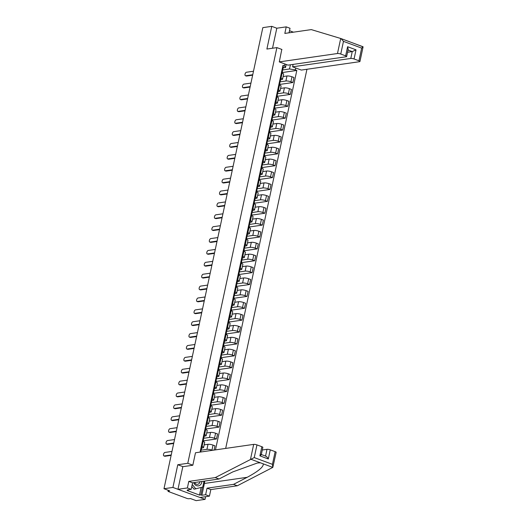 <?xml version="1.0" encoding="UTF-8"?>
<svg xmlns="http://www.w3.org/2000/svg" width="527" height="527" viewBox="0 0 527 527"><rect width="100%" height="100%" fill="white"/><g stroke="black" fill="none" stroke-linecap="round" stroke-linejoin="round"><path stroke-width="0.79" d="M225.675 448.411L306.951 69.268M182.968 466.665L177.777 464.742L172.915 487.435L205.056 499.365L205.629 496.684M205.056 499.365L196.123 500.65L190.438 498.542L189.041 498.74A1.601 0.369 -167.9 0 1 186.861 498.39L168.673 491.638A1.601 0.369 -167.9 0 1 168.001 491.177L168.192 490.281M289.053 32.806L290.021 28.274L286.227 26.864L276.807 28.221L271.761 26.35L262.835 27.635L163.983 488.72L172.915 487.435M177.777 464.742L187.783 463.299L276.899 47.608L266.893 49.044L271.761 26.35M168.423 490.367L168.284 491.032L169.674 490.835L163.983 488.72M200.747 450.216L206.933 449.327A3.682 0.856 12.1 0 1 211.953 450.13L212.46 450.315M203.593 447.522L204.667 442.496A3.682 0.856 -167.9 0 0 203.132 441.428L202.052 446.455A3.682 0.856 12.1 0 1 203.593 447.522A3.682 0.856 12.1 0 1 202.948 447.851L201.67 448.036M202.052 446.455L201.34 446.191M214.081 450.084L214.99 445.829L213.027 445.104A3.682 0.856 -167.9 0 0 208.007 444.301L204.16 444.854M203.132 441.428L202.421 441.165M203.29 438.339L209.476 437.443A3.682 0.856 12.1 0 1 214.502 438.247L216.459 438.971L217.539 433.945L215.576 433.22A3.682 0.856 -167.9 0 0 210.556 432.417L206.709 432.97M203.89 434.307L204.601 434.571A3.682 0.856 12.1 0 1 206.136 435.645A3.682 0.856 12.1 0 1 205.49 435.967L204.212 436.152M203.198 440.882L216.459 438.971M206.136 435.645L207.216 430.618A3.682 0.856 -167.9 0 0 205.675 429.545L204.963 429.281M205.84 426.455L212.025 425.566A3.682 0.856 12.1 0 1 217.045 426.363L219.008 427.094L220.082 422.068L218.125 421.337A3.682 0.856 -167.9 0 0 213.106 420.539L209.259 421.093M206.432 422.43L207.144 422.694A3.682 0.856 12.1 0 1 208.685 423.761A3.682 0.856 12.1 0 1 208.04 424.083L206.762 424.268M205.747 429.004L219.008 427.094M208.685 423.761L209.759 418.734A3.682 0.856 -167.9 0 0 208.224 417.667L207.513 417.397M208.389 414.571L214.575 413.682A3.682 0.856 12.1 0 1 219.594 414.486L221.551 415.21L222.631 410.184L220.668 409.459A3.682 0.856 -167.9 0 0 215.648 408.656L211.801 409.209M208.982 410.546L209.693 410.81A3.682 0.856 12.1 0 1 211.235 411.877A3.682 0.856 12.1 0 1 210.589 412.206L209.311 412.391M208.297 417.12L221.551 415.21M211.235 411.877L212.309 406.851A3.682 0.856 -167.9 0 0 210.774 405.783L210.062 405.52M210.932 402.694L217.117 401.805A3.682 0.856 12.1 0 1 222.137 402.602L224.1 403.333L225.181 398.3L223.217 397.575A3.682 0.856 -167.9 0 0 218.198 396.778L214.351 397.332M211.531 398.662L212.243 398.926A3.682 0.856 12.1 0 1 213.778 400A3.682 0.856 12.1 0 1 213.132 400.322L211.854 400.507M210.84 405.237L224.1 403.333M213.778 400L214.858 394.973A3.682 0.856 -167.9 0 0 213.316 393.9L212.605 393.636M213.481 390.81L219.667 389.921A3.682 0.856 12.1 0 1 224.686 390.718L226.65 391.449L227.723 386.423L225.767 385.692A3.682 0.856 -167.9 0 0 220.747 384.894L216.9 385.448M214.074 386.785L214.785 387.049A3.682 0.856 12.1 0 1 216.327 388.116A3.682 0.856 12.1 0 1 215.681 388.439L214.403 388.623M213.389 393.359L226.65 391.449M216.327 388.116L217.401 383.089A3.682 0.856 -167.9 0 0 215.866 382.022L215.154 381.759M216.03 378.933L222.216 378.037A3.682 0.856 12.1 0 1 227.236 378.841L229.192 379.565L230.273 374.539L228.31 373.814A3.682 0.856 -167.9 0 0 223.29 373.011L219.443 373.564M216.623 374.901L217.335 375.165A3.682 0.856 12.1 0 1 218.876 376.238A3.682 0.856 12.1 0 1 218.231 376.561L216.946 376.746M215.938 381.476L229.192 379.565M218.876 376.238L219.95 371.206A3.682 0.856 -167.9 0 0 218.415 370.138L217.704 369.875M218.573 367.049L224.759 366.16A3.682 0.856 12.1 0 1 229.779 366.957L231.742 367.688L232.822 362.662L230.859 361.93A3.682 0.856 -167.9 0 0 225.839 361.133L221.992 361.687M219.173 363.017L219.884 363.287A3.682 0.856 12.1 0 1 221.419 364.355A3.682 0.856 12.1 0 1 220.773 364.677L219.495 364.862M218.481 369.598L231.742 367.688M221.419 364.355L222.499 359.328A3.682 0.856 -167.9 0 0 220.958 358.261L220.246 357.991M221.123 355.165L227.308 354.276A3.682 0.856 12.1 0 1 232.328 355.079L234.291 355.804L235.365 350.778L233.408 350.053A3.682 0.856 -167.9 0 0 228.389 349.249L224.542 349.803M221.715 351.14L222.427 351.404A3.682 0.856 12.1 0 1 223.968 352.471A3.682 0.856 12.1 0 1 223.323 352.8L222.045 352.985M221.03 357.714L234.291 355.804M223.968 352.471L225.042 347.445A3.682 0.856 -167.9 0 0 223.507 346.377L222.796 346.114M223.672 343.288L229.858 342.398A3.682 0.856 12.1 0 1 234.877 343.196L236.834 343.92L237.914 338.894L235.951 338.169A3.682 0.856 -167.9 0 0 230.931 337.366L227.084 337.926M224.265 339.256L224.976 339.52A3.682 0.856 12.1 0 1 226.518 340.594A3.682 0.856 12.1 0 1 225.872 340.916L224.588 341.101M223.573 345.831L236.834 343.92M226.518 340.594L227.592 335.567A3.682 0.856 -167.9 0 0 226.057 334.493L225.345 334.23M226.215 331.404L232.4 330.515A3.682 0.856 12.1 0 1 237.42 331.312L239.383 332.043L240.464 327.017L238.5 326.285A3.682 0.856 -167.9 0 0 233.481 325.488L229.634 326.042M226.814 327.379L227.526 327.642A3.682 0.856 12.1 0 1 229.061 328.71A3.682 0.856 12.1 0 1 228.415 329.032L227.137 329.217M226.123 333.953L239.383 332.043M229.061 328.71L230.141 323.683A3.682 0.856 -167.9 0 0 228.599 322.616L227.888 322.353M228.764 319.527L234.95 318.631A3.682 0.856 12.1 0 1 239.969 319.434L241.933 320.159L243.006 315.133L241.05 314.408A3.682 0.856 -167.9 0 0 236.03 313.605L232.183 314.158M229.357 315.495L230.068 315.759A3.682 0.856 12.1 0 1 231.61 316.826A3.682 0.856 12.1 0 1 230.964 317.155L229.686 317.34M228.672 322.069L241.933 320.159M231.61 316.826L232.684 311.8A3.682 0.856 -167.9 0 0 231.149 310.732L230.437 310.469M231.313 307.643L237.499 306.754A3.682 0.856 12.1 0 1 242.519 307.551L244.475 308.282L245.556 303.256L243.593 302.524A3.682 0.856 -167.9 0 0 238.573 301.727L234.726 302.281M231.906 303.611L232.618 303.875A3.682 0.856 12.1 0 1 234.159 304.949A3.682 0.856 12.1 0 1 233.514 305.271L232.229 305.456M231.215 310.186L244.475 308.282M234.159 304.949L235.233 299.922A3.682 0.856 -167.9 0 0 233.698 298.849L232.987 298.585M233.856 295.759L240.042 294.87A3.682 0.856 12.1 0 1 245.062 295.673L247.025 296.398L248.105 291.372L246.142 290.64A3.682 0.856 -167.9 0 0 241.122 289.843L237.275 290.397M234.456 291.734L235.167 291.998A3.682 0.856 12.1 0 1 236.702 293.065A3.682 0.856 12.1 0 1 236.056 293.394L234.778 293.579M233.764 298.308L247.025 296.398M236.702 293.065L237.782 288.038A3.682 0.856 -167.9 0 0 236.241 286.971L235.529 286.708M236.406 283.882L242.591 282.986A3.682 0.856 12.1 0 1 247.611 283.789L249.574 284.514L250.648 279.488L248.691 278.763A3.682 0.856 -167.9 0 0 243.672 277.96L239.825 278.513M236.998 279.85L237.71 280.114A3.682 0.856 12.1 0 1 239.251 281.187A3.682 0.856 12.1 0 1 238.606 281.51L237.328 281.695M236.313 286.424L249.574 284.514M239.251 281.187L240.325 276.161A3.682 0.856 -167.9 0 0 238.79 275.087L238.079 274.824M238.955 271.998L245.141 271.109A3.682 0.856 12.1 0 1 250.16 271.906L252.117 272.637L253.197 267.611L251.234 266.879A3.682 0.856 -167.9 0 0 246.214 266.082L242.367 266.636M239.548 267.973L240.259 268.236A3.682 0.856 12.1 0 1 241.794 269.304A3.682 0.856 12.1 0 1 241.155 269.626L239.871 269.811M238.856 274.547L252.117 272.637M241.794 269.304L242.875 264.277A3.682 0.856 -167.9 0 0 241.34 263.21L240.628 262.94M241.498 260.114L247.683 259.225A3.682 0.856 12.1 0 1 252.703 260.028L254.666 260.753L255.747 255.727L253.783 255.002A3.682 0.856 -167.9 0 0 248.764 254.198L244.917 254.752M242.097 256.089L242.809 256.353A3.682 0.856 12.1 0 1 244.344 257.42A3.682 0.856 12.1 0 1 243.698 257.749L242.42 257.934M241.406 262.663L254.666 260.753M244.344 257.42L245.424 252.393A3.682 0.856 -167.9 0 0 243.882 251.326L243.171 251.063M244.047 248.237L250.233 247.347A3.682 0.856 12.1 0 1 255.252 248.145L257.216 248.876L258.289 243.843L256.333 243.118A3.682 0.856 -167.9 0 0 251.313 242.321L247.466 242.875M244.64 244.205L245.351 244.469A3.682 0.856 12.1 0 1 246.893 245.542A3.682 0.856 12.1 0 1 246.247 245.865L244.969 246.05M243.955 250.78L257.216 248.876M246.893 245.542L247.967 240.516A3.682 0.856 -167.9 0 0 246.432 239.442L245.72 239.179M246.596 236.353L252.782 235.464A3.682 0.856 12.1 0 1 257.802 236.261L259.758 236.992L260.839 231.966L258.876 231.234A3.682 0.856 -167.9 0 0 253.856 230.437L250.009 230.991M247.189 232.328L247.901 232.591A3.682 0.856 12.1 0 1 249.436 233.659A3.682 0.856 12.1 0 1 248.797 233.981L247.512 234.166M246.498 238.902L259.758 236.992M249.436 233.659L250.516 228.632A3.682 0.856 -167.9 0 0 248.981 227.565L248.27 227.302M249.139 224.476L255.325 223.58A3.682 0.856 12.1 0 1 260.345 224.383L262.308 225.108L263.388 220.082L261.425 219.357A3.682 0.856 -167.9 0 0 256.405 218.553L252.558 219.107M249.739 220.444L250.45 220.708A3.682 0.856 12.1 0 1 251.985 221.775A3.682 0.856 12.1 0 1 251.339 222.104L250.061 222.289M249.047 227.018L262.308 225.108M251.985 221.775L253.065 216.749A3.682 0.856 -167.9 0 0 251.524 215.681L250.812 215.418M251.689 212.592L257.874 211.702A3.682 0.856 12.1 0 1 262.894 212.5L264.857 213.231L265.931 208.205L263.974 207.473A3.682 0.856 -167.9 0 0 258.955 206.676L255.108 207.23M252.281 208.56L252.993 208.83A3.682 0.856 12.1 0 1 254.534 209.898A3.682 0.856 12.1 0 1 253.889 210.22L252.611 210.405M251.596 215.141L264.857 213.231M254.534 209.898L255.608 204.871A3.682 0.856 -167.9 0 0 254.073 203.797L253.362 203.534M254.238 200.708L260.424 199.819A3.682 0.856 12.1 0 1 265.443 200.622L267.4 201.347L268.48 196.321L266.517 195.596A3.682 0.856 -167.9 0 0 261.497 194.792L257.65 195.346M254.831 196.683L255.542 196.946A3.682 0.856 12.1 0 1 257.077 198.014A3.682 0.856 12.1 0 1 256.438 198.343L255.154 198.527M254.139 203.257L267.4 201.347M257.077 198.014L258.158 192.987A3.682 0.856 -167.9 0 0 256.623 191.92L255.911 191.657M256.781 188.831L262.966 187.941A3.682 0.856 12.1 0 1 267.986 188.738L269.949 189.463L271.03 184.437L269.066 183.712A3.682 0.856 -167.9 0 0 264.047 182.909L260.2 183.468M257.38 184.799L258.092 185.063A3.682 0.856 12.1 0 1 259.627 186.136A3.682 0.856 12.1 0 1 258.981 186.459L257.703 186.644M256.689 191.373L269.949 189.463M259.627 186.136L260.707 181.11A3.682 0.856 -167.9 0 0 259.165 180.036L258.454 179.773M259.33 176.947L265.516 176.058A3.682 0.856 12.1 0 1 270.535 176.855L272.499 177.586L273.572 172.56L271.616 171.828A3.682 0.856 -167.9 0 0 266.59 171.031L262.749 171.585M259.923 172.922L260.634 173.185A3.682 0.856 12.1 0 1 262.176 174.253A3.682 0.856 12.1 0 1 261.53 174.575L260.252 174.76M259.238 179.496L272.499 177.586M262.176 174.253L263.25 169.226A3.682 0.856 -167.9 0 0 261.715 168.159L261.003 167.896M261.879 165.063L268.065 164.174A3.682 0.856 12.1 0 1 273.085 164.977L275.041 165.702L276.122 160.676L274.159 159.951A3.682 0.856 -167.9 0 0 269.139 159.147L265.292 159.701M262.472 161.038L263.184 161.302A3.682 0.856 12.1 0 1 264.719 162.369A3.682 0.856 12.1 0 1 264.08 162.698L262.795 162.883M261.781 167.612L275.041 165.702M264.719 162.369L265.799 157.342A3.682 0.856 -167.9 0 0 264.264 156.275L263.553 156.012M264.422 153.186L270.608 152.296A3.682 0.856 12.1 0 1 275.628 153.093L277.591 153.825L278.671 148.798L276.708 148.067A3.682 0.856 -167.9 0 0 271.688 147.27L267.841 147.823M265.022 149.154L265.733 149.418A3.682 0.856 12.1 0 1 267.268 150.491A3.682 0.856 12.1 0 1 266.622 150.814L265.344 150.999M264.33 155.728L277.591 153.825M267.268 150.491L268.348 145.465A3.682 0.856 -167.9 0 0 266.807 144.391L266.095 144.128M266.972 141.302L273.157 140.413A3.682 0.856 12.1 0 1 278.177 141.216L280.14 141.941L281.214 136.915L279.257 136.183A3.682 0.856 -167.9 0 0 274.231 135.386L270.391 135.94M267.564 137.277L268.276 137.54A3.682 0.856 12.1 0 1 269.817 138.608A3.682 0.856 12.1 0 1 269.172 138.937L267.894 139.121M266.879 143.851L280.14 141.941M269.817 138.608L270.891 133.581A3.682 0.856 -167.9 0 0 269.356 132.514L268.645 132.251M269.521 129.425L275.707 128.529A3.682 0.856 12.1 0 1 280.726 129.332L282.683 130.057L283.763 125.031L281.8 124.306A3.682 0.856 -167.9 0 0 276.78 123.502L272.933 124.056M270.114 125.393L270.825 125.657A3.682 0.856 12.1 0 1 272.36 126.73A3.682 0.856 12.1 0 1 271.721 127.053L270.437 127.238M269.422 131.967L282.683 130.057M272.36 126.73L273.441 121.697A3.682 0.856 -167.9 0 0 271.906 120.63L271.194 120.367M272.064 117.541L278.249 116.651A3.682 0.856 12.1 0 1 283.269 117.449L285.232 118.18L286.313 113.153L284.349 112.422A3.682 0.856 -167.9 0 0 279.33 111.625L275.483 112.179M272.663 113.516L273.375 113.779A3.682 0.856 12.1 0 1 274.91 114.846A3.682 0.856 12.1 0 1 274.264 115.169L272.986 115.354M271.972 120.09L285.232 118.18M274.91 114.846L275.99 109.82A3.682 0.856 -167.9 0 0 274.448 108.753L273.737 108.483M274.613 105.657L280.799 104.768A3.682 0.856 12.1 0 1 285.818 105.571L287.782 106.296L288.855 101.27L286.899 100.545A3.682 0.856 -167.9 0 0 281.873 99.741L278.032 100.295M275.206 101.632L275.917 101.895A3.682 0.856 12.1 0 1 277.459 102.963A3.682 0.856 12.1 0 1 276.813 103.292L275.535 103.476M274.521 108.206L287.782 106.296M277.459 102.963L278.533 97.936A3.682 0.856 -167.9 0 0 276.998 96.869L276.286 96.606M277.162 93.78L283.348 92.89A3.682 0.856 12.1 0 1 288.368 93.687L290.324 94.419L291.405 89.386L289.442 88.661A3.682 0.856 -167.9 0 0 284.422 87.864L280.575 88.417M277.755 89.748L278.467 90.012A3.682 0.856 12.1 0 1 280.002 91.085A3.682 0.856 12.1 0 1 279.363 91.408L278.078 91.593M277.064 96.322L290.324 94.419M280.002 91.085L281.082 86.059A3.682 0.856 -167.9 0 0 279.547 84.985L278.836 84.722M279.705 81.896L285.891 81.006A3.682 0.856 12.1 0 1 290.911 81.804L292.874 82.535L293.954 77.509L291.991 76.777A3.682 0.856 -167.9 0 0 286.971 75.98L283.124 76.534M280.305 77.871L281.016 78.134A3.682 0.856 12.1 0 1 282.551 79.202A3.682 0.856 12.1 0 1 281.905 79.524L280.627 79.709M279.613 84.445L292.874 82.535M282.551 79.202L283.631 74.175A3.682 0.856 -167.9 0 0 282.09 73.108L281.378 72.845M286.181 64.452L285.529 67.489L284.501 65.882L282.992 65.322L200.076 452.1M284.501 65.882L284.909 63.978M295.706 67.99L295.298 69.893L289.514 68.971L290.41 64.795M215.471 449.88L296.813 70.453L295.298 69.893M281.945 49.479L276.899 47.608M192.829 465.17L187.783 463.299M282.255 70.019L289.514 68.971M285.529 67.489L283.177 67.831M282.162 72.561L296.813 70.453M200.431 450.427L201.215 449.9A2.003 0.461 -167.9 0 0 201.288 449.808A2.003 0.461 -167.9 0 0 200.668 449.32M201.808 447.159A2.003 0.461 -167.9 0 0 201.874 447.067A2.003 0.461 -167.9 0 0 201.261 446.573M171.13 455.381L165.017 456.257A1.844 0.949 110.4 0 1 164.753 456.23L163.917 455.921A1.844 0.949 -69.6 0 0 164.187 455.947L171.229 454.933M200.939 451.191A2.003 0.461 -167.9 0 0 201.011 451.105A2.003 0.461 -167.9 0 0 200.392 450.611M171.98 451.428L164.938 452.443A1.844 0.949 -69.6 0 0 163.587 454.103A1.844 0.949 -69.6 0 0 163.917 455.921M202.981 438.55L203.765 438.016A2.003 0.461 -167.9 0 0 203.83 437.93A2.003 0.461 -167.9 0 0 203.218 437.436M204.351 435.276A2.003 0.461 -167.9 0 0 204.423 435.19A2.003 0.461 -167.9 0 0 203.804 434.696M173.679 443.497L167.566 444.38A1.844 0.949 110.4 0 1 167.303 444.353L166.466 444.044A1.844 0.949 -69.6 0 0 166.73 444.07L173.778 443.055M203.488 439.314A2.003 0.461 -167.9 0 0 203.554 439.222A2.003 0.461 -167.9 0 0 202.941 438.734M174.529 439.551L167.481 440.565A1.844 0.949 -69.6 0 0 166.137 442.225A1.844 0.949 -69.6 0 0 166.466 444.044M205.523 426.666L206.314 426.139A2.003 0.461 -167.9 0 0 206.38 426.047A2.003 0.461 -167.9 0 0 205.767 425.552M206.9 423.392A2.003 0.461 -167.9 0 0 206.966 423.306A2.003 0.461 -167.9 0 0 206.353 422.812M176.229 431.613L170.116 432.496A1.844 0.949 110.4 0 1 169.846 432.469L169.015 432.16A1.844 0.949 -69.6 0 0 169.279 432.186L176.321 431.172M206.037 427.43A2.003 0.461 -167.9 0 0 206.103 427.344A2.003 0.461 -167.9 0 0 205.484 426.85M177.072 427.667L170.03 428.682A1.844 0.949 -69.6 0 0 168.68 430.342A1.844 0.949 -69.6 0 0 169.015 432.16M204.628 481.079A9.005 7.424 -98.2 0 1 204.397 483.463L201.867 495.268L205.635 494.728L207.039 488.18L233.514 484.366L237.308 485.775L272.808 467.396L276.155 452.35A2.404 0.553 12.1 0 0 275.153 451.652L270.265 449.841L268.309 458.977C267.354 457.179 266.425 456.244 265.522 456.171M233.514 484.366L247.189 477.304C258.421 471.257 263.77 466.77 263.236 463.846L260.437 462.805L257.347 463.016L232.73 471.935L219.048 478.997L192.579 482.811L191.176 489.359L187.408 489.906L188.435 490.281L187.085 490.479L199.496 495.084L200.84 494.886L202.506 487.126M205.635 494.728L209.43 496.138L200.01 497.495L177.961 489.306L182.81 466.691L192.816 465.249L195.491 452.759L253.685 444.38A2.404 0.553 12.1 0 1 256.959 444.9L261.847 446.712A2.404 0.553 12.1 0 1 262.848 447.41L261.306 454.617M207.039 488.18L210.833 489.583L209.43 496.138M237.308 485.775L210.833 489.583M256.959 444.9L254.238 457.581L215.26 477.594L188.785 481.401L187.381 487.956L191.176 489.359M187.381 487.956L177.961 489.306M201.867 495.268L200.84 494.886M188.785 481.401L192.579 482.811M215.26 477.594L219.048 478.997M265.542 456.086L266.991 449.32L262.294 449.992M266.991 449.32A2.404 0.553 12.1 0 1 270.265 449.841M188.547 489.741L188.435 490.281M199.496 495.084L201.116 487.501M260.957 454.478C261.616 454.458 261.26 454.92 259.883 455.855L261.847 446.712M263.236 463.846L272.808 467.396L272.433 464.333L275.153 451.652M340.706 38.478L362.984 46.732L361.66 48.109L343.472 41.356L340.752 54.037A2.404 0.553 -167.9 0 0 337.478 53.517L340.706 38.478L311.299 29.604L284.824 33.418L286.227 26.864M293.111 64.406L292.59 66.83L301.332 70.078L359.526 61.699A2.404 0.553 -167.9 0 0 359.948 61.488A2.404 0.553 -167.9 0 0 358.946 60.789L354.058 58.971A2.404 0.553 -167.9 0 0 350.784 58.451L352.253 51.6L356.021 49.834L354.058 58.971M292.59 66.83L350.784 58.451M293.44 32.173L289.501 30.711M281.807 49.426L279.284 61.896L288.025 65.137L346.219 56.758A2.404 0.553 -167.9 0 0 346.641 56.547A2.404 0.553 -167.9 0 0 345.64 55.849L340.752 54.037M279.284 61.896L337.478 53.517M276.807 28.221L272.518 48.24M347.556 52.272L352.253 51.6L348.037 50.032M359.948 61.488L363.083 46.87L353.419 43.181M345.64 55.849L347.596 46.712L348.189 49.34L346.641 56.547M341.055 38.59L343.472 41.356M193.705 482.646A5.204 4.288 81.8 0 0 196.551 485.67A5.204 4.288 81.8 0 0 201.907 481.467M194.588 482.521A3.564 2.938 81.8 0 0 196.36 484.181A3.564 2.938 81.8 0 0 197.592 484.32A3.564 2.938 81.8 0 0 199.964 481.744M204.008 481.164L202.743 487.06L194.061 489.201L191.808 486.414M195.853 488.937L192.223 484.451M208.073 414.789L208.857 414.255A2.003 0.461 -167.9 0 0 208.929 414.169A2.003 0.461 -167.9 0 0 208.31 413.675M209.45 411.515A2.003 0.461 -167.9 0 0 209.515 411.422A2.003 0.461 -167.9 0 0 208.903 410.935M178.772 419.736L172.658 420.612A1.844 0.949 110.4 0 1 172.395 420.592L171.558 420.282A1.844 0.949 -69.6 0 0 171.828 420.302L178.87 419.288M208.58 415.553A2.003 0.461 -167.9 0 0 208.646 415.46A2.003 0.461 -167.9 0 0 208.033 414.966M179.621 415.79L172.579 416.804A1.844 0.949 -69.6 0 0 171.229 418.458A1.844 0.949 -69.6 0 0 171.558 420.282M210.622 402.905L211.406 402.371A2.003 0.461 -167.9 0 0 211.472 402.285A2.003 0.461 -167.9 0 0 210.859 401.791M211.992 399.631A2.003 0.461 -167.9 0 0 212.065 399.545A2.003 0.461 -167.9 0 0 211.446 399.051M181.321 407.852L175.208 408.735A1.844 0.949 110.4 0 1 174.944 408.708L174.108 408.399A1.844 0.949 -69.6 0 0 174.371 408.425L181.413 407.411M211.129 403.669A2.003 0.461 -167.9 0 0 211.195 403.583A2.003 0.461 -167.9 0 0 210.583 403.089M182.171 403.906L175.122 404.92A1.844 0.949 -69.6 0 0 173.778 406.58A1.844 0.949 -69.6 0 0 174.108 408.399M213.165 391.021L213.955 390.494A2.003 0.461 -167.9 0 0 214.021 390.402A2.003 0.461 -167.9 0 0 213.409 389.914M214.542 387.753A2.003 0.461 -167.9 0 0 214.608 387.661A2.003 0.461 -167.9 0 0 213.995 387.167M183.87 395.975L177.757 396.851A1.844 0.949 110.4 0 1 177.487 396.824L176.657 396.515A1.844 0.949 -69.6 0 0 176.92 396.541L183.963 395.527M213.679 391.785A2.003 0.461 -167.9 0 0 213.745 391.699A2.003 0.461 -167.9 0 0 213.125 391.205M184.713 392.022L177.671 393.037A1.844 0.949 -69.6 0 0 176.321 394.697A1.844 0.949 -69.6 0 0 176.657 396.515M215.714 379.144L216.498 378.61A2.003 0.461 -167.9 0 0 216.571 378.524A2.003 0.461 -167.9 0 0 215.951 378.03M217.091 375.87A2.003 0.461 -167.9 0 0 217.157 375.784A2.003 0.461 -167.9 0 0 216.538 375.29M186.413 384.091L180.3 384.973A1.844 0.949 110.4 0 1 180.036 384.947L179.2 384.638A1.844 0.949 -69.6 0 0 179.47 384.664L186.512 383.649M216.222 379.908A2.003 0.461 -167.9 0 0 216.287 379.815A2.003 0.461 -167.9 0 0 215.675 379.321M187.263 380.145L180.221 381.159A1.844 0.949 -69.6 0 0 178.87 382.819A1.844 0.949 -69.6 0 0 179.2 384.638M218.264 367.26L219.048 366.733A2.003 0.461 -167.9 0 0 219.113 366.64A2.003 0.461 -167.9 0 0 218.501 366.146M219.634 363.986A2.003 0.461 -167.9 0 0 219.706 363.9A2.003 0.461 -167.9 0 0 219.087 363.406M188.962 372.207L182.849 373.09A1.844 0.949 110.4 0 1 182.586 373.063L181.749 372.754A1.844 0.949 -69.6 0 0 182.013 372.78L189.055 371.766M218.771 368.024A2.003 0.461 -167.9 0 0 218.837 367.938A2.003 0.461 -167.9 0 0 218.224 367.444M189.806 368.261L182.764 369.275A1.844 0.949 -69.6 0 0 181.42 370.936A1.844 0.949 -69.6 0 0 181.749 372.754M220.806 355.382L221.597 354.849A2.003 0.461 -167.9 0 0 221.663 354.763A2.003 0.461 -167.9 0 0 221.05 354.269M222.183 352.108A2.003 0.461 -167.9 0 0 222.249 352.016A2.003 0.461 -167.9 0 0 221.636 351.522M191.512 360.33L185.399 361.206A1.844 0.949 110.4 0 1 185.129 361.186L184.298 360.87A1.844 0.949 -69.6 0 0 184.562 360.896L191.604 359.882M221.314 356.147A2.003 0.461 -167.9 0 0 221.386 356.054A2.003 0.461 -167.9 0 0 220.767 355.56M192.355 356.377L185.313 357.392A1.844 0.949 -69.6 0 0 183.963 359.052A1.844 0.949 -69.6 0 0 184.298 360.87M223.356 343.499L224.14 342.965A2.003 0.461 -167.9 0 0 224.212 342.879A2.003 0.461 -167.9 0 0 223.593 342.385M224.733 340.225A2.003 0.461 -167.9 0 0 224.798 340.139A2.003 0.461 -167.9 0 0 224.179 339.645M194.055 348.446L187.941 349.329A1.844 0.949 110.4 0 1 187.678 349.302L186.841 348.993A1.844 0.949 -69.6 0 0 187.111 349.019L194.153 348.004M223.863 344.263A2.003 0.461 -167.9 0 0 223.929 344.171A2.003 0.461 -167.9 0 0 223.316 343.683M194.904 344.5L187.862 345.514A1.844 0.949 -69.6 0 0 186.512 347.174A1.844 0.949 -69.6 0 0 186.841 348.993M225.905 331.615L226.689 331.088A2.003 0.461 -167.9 0 0 226.755 330.996A2.003 0.461 -167.9 0 0 226.142 330.501M227.275 328.347A2.003 0.461 -167.9 0 0 227.341 328.255A2.003 0.461 -167.9 0 0 226.729 327.761M196.604 336.569L190.491 337.445A1.844 0.949 110.4 0 1 190.227 337.418L189.391 337.109A1.844 0.949 -69.6 0 0 189.654 337.135L196.696 336.121M226.412 332.379A2.003 0.461 -167.9 0 0 226.478 332.293A2.003 0.461 -167.9 0 0 225.866 331.799M197.447 332.616L190.405 333.631A1.844 0.949 -69.6 0 0 189.061 335.291A1.844 0.949 -69.6 0 0 189.391 337.109M228.448 319.737L229.238 319.204A2.003 0.461 -167.9 0 0 229.304 319.118A2.003 0.461 -167.9 0 0 228.692 318.624M229.825 316.463A2.003 0.461 -167.9 0 0 229.891 316.371A2.003 0.461 -167.9 0 0 229.278 315.884M199.153 324.685L193.04 325.567A1.844 0.949 110.4 0 1 192.77 325.541L191.94 325.231A1.844 0.949 -69.6 0 0 192.203 325.251L199.246 324.237M228.955 320.502A2.003 0.461 -167.9 0 0 229.028 320.409A2.003 0.461 -167.9 0 0 228.408 319.915M199.996 320.739L192.954 321.753A1.844 0.949 -69.6 0 0 191.604 323.413A1.844 0.949 -69.6 0 0 191.94 325.231M230.997 307.854L231.781 307.327A2.003 0.461 -167.9 0 0 231.854 307.234A2.003 0.461 -167.9 0 0 231.234 306.74M232.374 304.58A2.003 0.461 -167.9 0 0 232.44 304.494A2.003 0.461 -167.9 0 0 231.821 304M201.696 312.801L195.583 313.684A1.844 0.949 110.4 0 1 195.319 313.657L194.483 313.348A1.844 0.949 -69.6 0 0 194.753 313.374L201.795 312.359M231.505 308.618A2.003 0.461 -167.9 0 0 231.57 308.532A2.003 0.461 -167.9 0 0 230.958 308.038M202.546 308.855L195.504 309.869A1.844 0.949 -69.6 0 0 194.153 311.529A1.844 0.949 -69.6 0 0 194.483 313.348M233.547 295.97L234.331 295.443A2.003 0.461 -167.9 0 0 234.396 295.351A2.003 0.461 -167.9 0 0 233.784 294.863M234.917 292.702A2.003 0.461 -167.9 0 0 234.983 292.61A2.003 0.461 -167.9 0 0 234.37 292.116M204.245 300.924L198.132 301.8A1.844 0.949 110.4 0 1 197.869 301.773L197.032 301.464A1.844 0.949 -69.6 0 0 197.296 301.49L204.338 300.476M234.054 296.734A2.003 0.461 -167.9 0 0 234.12 296.648A2.003 0.461 -167.9 0 0 233.507 296.154M205.089 296.971L198.047 297.986A1.844 0.949 -69.6 0 0 196.703 299.646A1.844 0.949 -69.6 0 0 197.032 301.464M236.089 284.093L236.88 283.559A2.003 0.461 -167.9 0 0 236.946 283.473A2.003 0.461 -167.9 0 0 236.333 282.979M237.466 280.819A2.003 0.461 -167.9 0 0 237.532 280.733A2.003 0.461 -167.9 0 0 236.919 280.239M206.795 289.04L200.682 289.922A1.844 0.949 110.4 0 1 200.412 289.896L199.581 289.587A1.844 0.949 -69.6 0 0 199.845 289.613L206.887 288.598M236.597 284.857A2.003 0.461 -167.9 0 0 236.669 284.764A2.003 0.461 -167.9 0 0 236.05 284.277M207.638 285.094L200.596 286.108A1.844 0.949 -69.6 0 0 199.246 287.768A1.844 0.949 -69.6 0 0 199.581 289.587M238.639 272.209L239.423 271.682A2.003 0.461 -167.9 0 0 239.495 271.589A2.003 0.461 -167.9 0 0 238.876 271.095M240.009 268.935A2.003 0.461 -167.9 0 0 240.081 268.849A2.003 0.461 -167.9 0 0 239.462 268.355M209.338 277.156L203.224 278.039A1.844 0.949 110.4 0 1 202.961 278.012L202.124 277.703A1.844 0.949 -69.6 0 0 202.388 277.729L209.436 276.715M239.146 272.973A2.003 0.461 -167.9 0 0 239.212 272.887A2.003 0.461 -167.9 0 0 238.599 272.393M210.187 273.21L203.145 274.224A1.844 0.949 -69.6 0 0 201.795 275.885A1.844 0.949 -69.6 0 0 202.124 277.703M241.188 260.331L241.972 259.798A2.003 0.461 -167.9 0 0 242.038 259.712A2.003 0.461 -167.9 0 0 241.425 259.218M242.558 257.057A2.003 0.461 -167.9 0 0 242.624 256.965A2.003 0.461 -167.9 0 0 242.012 256.478M211.887 265.279L205.774 266.155A1.844 0.949 110.4 0 1 205.51 266.135L204.674 265.825A1.844 0.949 -69.6 0 0 204.937 265.845L211.979 264.831M241.695 261.096A2.003 0.461 -167.9 0 0 241.761 261.003A2.003 0.461 -167.9 0 0 241.149 260.509M212.73 261.333L205.688 262.347A1.844 0.949 -69.6 0 0 204.344 264.001A1.844 0.949 -69.6 0 0 204.674 265.825M243.731 248.448L244.521 247.914A2.003 0.461 -167.9 0 0 244.587 247.828A2.003 0.461 -167.9 0 0 243.975 247.334M245.108 245.174A2.003 0.461 -167.9 0 0 245.174 245.088A2.003 0.461 -167.9 0 0 244.561 244.594M214.436 253.395L208.323 254.277A1.844 0.949 110.4 0 1 208.053 254.251L207.223 253.942A1.844 0.949 -69.6 0 0 207.486 253.968L214.529 252.953M244.238 249.212A2.003 0.461 -167.9 0 0 244.311 249.126A2.003 0.461 -167.9 0 0 243.691 248.632M215.279 249.449L208.237 250.463A1.844 0.949 -69.6 0 0 206.887 252.123A1.844 0.949 -69.6 0 0 207.223 253.942M246.28 236.564L247.064 236.037A2.003 0.461 -167.9 0 0 247.137 235.944A2.003 0.461 -167.9 0 0 246.517 235.457M247.65 233.296A2.003 0.461 -167.9 0 0 247.723 233.204A2.003 0.461 -167.9 0 0 247.104 232.71M216.979 241.518L210.866 242.394A1.844 0.949 110.4 0 1 210.602 242.367L209.766 242.058A1.844 0.949 -69.6 0 0 210.029 242.084L217.078 241.07M246.788 237.328A2.003 0.461 -167.9 0 0 246.853 237.242A2.003 0.461 -167.9 0 0 246.241 236.748M217.829 237.565L210.78 238.579A1.844 0.949 -69.6 0 0 209.436 240.24A1.844 0.949 -69.6 0 0 209.766 242.058M248.83 224.686L249.614 224.153A2.003 0.461 -167.9 0 0 249.679 224.067A2.003 0.461 -167.9 0 0 249.067 223.573M250.2 221.412A2.003 0.461 -167.9 0 0 250.266 221.327A2.003 0.461 -167.9 0 0 249.653 220.833M219.528 229.634L213.415 230.516A1.844 0.949 110.4 0 1 213.152 230.49L212.315 230.18A1.844 0.949 -69.6 0 0 212.579 230.207L219.621 229.192M249.337 225.451A2.003 0.461 -167.9 0 0 249.403 225.358A2.003 0.461 -167.9 0 0 248.79 224.864M220.372 225.688L213.33 226.702A1.844 0.949 -69.6 0 0 211.986 228.362A1.844 0.949 -69.6 0 0 212.315 230.18M251.372 212.803L252.163 212.276A2.003 0.461 -167.9 0 0 252.229 212.183A2.003 0.461 -167.9 0 0 251.616 211.689M252.749 209.529A2.003 0.461 -167.9 0 0 252.815 209.443A2.003 0.461 -167.9 0 0 252.202 208.949M222.078 217.75L215.965 218.633A1.844 0.949 110.4 0 1 215.695 218.606L214.864 218.297A1.844 0.949 -69.6 0 0 215.128 218.323L222.17 217.308M251.88 213.567A2.003 0.461 -167.9 0 0 251.952 213.481A2.003 0.461 -167.9 0 0 251.333 212.987M222.921 213.804L215.879 214.818A1.844 0.949 -69.6 0 0 214.529 216.478A1.844 0.949 -69.6 0 0 214.864 218.297M253.922 200.925L254.706 200.392A2.003 0.461 -167.9 0 0 254.778 200.306A2.003 0.461 -167.9 0 0 254.159 199.812M255.292 197.651A2.003 0.461 -167.9 0 0 255.364 197.559A2.003 0.461 -167.9 0 0 254.745 197.065M224.621 205.873L218.507 206.749A1.844 0.949 110.4 0 1 218.244 206.729L217.407 206.413A1.844 0.949 -69.6 0 0 217.671 206.439L224.719 205.425M254.429 201.689A2.003 0.461 -167.9 0 0 254.495 201.597A2.003 0.461 -167.9 0 0 253.882 201.103M225.47 201.92L218.422 202.935A1.844 0.949 -69.6 0 0 217.078 204.595A1.844 0.949 -69.6 0 0 217.407 206.413M256.471 189.041L257.255 188.508A2.003 0.461 -167.9 0 0 257.321 188.422A2.003 0.461 -167.9 0 0 256.708 187.928M257.841 185.767A2.003 0.461 -167.9 0 0 257.907 185.682A2.003 0.461 -167.9 0 0 257.295 185.188M227.17 193.989L221.057 194.871A1.844 0.949 110.4 0 1 220.793 194.845L219.957 194.535A1.844 0.949 -69.6 0 0 220.22 194.562L227.262 193.547M256.978 189.806A2.003 0.461 -167.9 0 0 257.044 189.713A2.003 0.461 -167.9 0 0 256.432 189.226M228.013 190.043L220.971 191.057A1.844 0.949 -69.6 0 0 219.627 192.717A1.844 0.949 -69.6 0 0 219.957 194.535M259.014 177.158L259.804 176.631A2.003 0.461 -167.9 0 0 259.87 176.538A2.003 0.461 -167.9 0 0 259.258 176.044M260.391 173.89A2.003 0.461 -167.9 0 0 260.457 173.798A2.003 0.461 -167.9 0 0 259.844 173.304M229.719 182.111L223.606 182.988A1.844 0.949 110.4 0 1 223.336 182.961L222.506 182.652A1.844 0.949 -69.6 0 0 222.769 182.678L229.812 181.663M259.521 177.922A2.003 0.461 -167.9 0 0 259.594 177.836A2.003 0.461 -167.9 0 0 258.974 177.342M230.562 178.159L223.52 179.173A1.844 0.949 -69.6 0 0 222.17 180.833A1.844 0.949 -69.6 0 0 222.506 182.652M261.563 165.28L262.347 164.747A2.003 0.461 -167.9 0 0 262.42 164.661A2.003 0.461 -167.9 0 0 261.8 164.167M262.933 162.006A2.003 0.461 -167.9 0 0 263.006 161.914A2.003 0.461 -167.9 0 0 262.387 161.427M232.262 170.228L226.149 171.104A1.844 0.949 110.4 0 1 225.885 171.084L225.049 170.774A1.844 0.949 -69.6 0 0 225.312 170.794L232.361 169.78M262.071 166.045A2.003 0.461 -167.9 0 0 262.136 165.952A2.003 0.461 -167.9 0 0 261.524 165.458M233.112 166.282L226.063 167.296A1.844 0.949 -69.6 0 0 224.719 168.956A1.844 0.949 -69.6 0 0 225.049 170.774M264.113 153.397L264.897 152.87A2.003 0.461 -167.9 0 0 264.962 152.777A2.003 0.461 -167.9 0 0 264.35 152.283M265.483 150.123A2.003 0.461 -167.9 0 0 265.549 150.037A2.003 0.461 -167.9 0 0 264.936 149.543M234.811 158.344L228.698 159.226A1.844 0.949 110.4 0 1 228.435 159.2L227.598 158.89A1.844 0.949 -69.6 0 0 227.862 158.917L234.904 157.902M264.62 154.161A2.003 0.461 -167.9 0 0 264.686 154.075A2.003 0.461 -167.9 0 0 264.073 153.581M235.655 154.398L228.613 155.412A1.844 0.949 -69.6 0 0 227.269 157.072A1.844 0.949 -69.6 0 0 227.598 158.89M266.655 141.513L267.446 140.986A2.003 0.461 -167.9 0 0 267.512 140.893A2.003 0.461 -167.9 0 0 266.893 140.406M268.032 138.245A2.003 0.461 -167.9 0 0 268.098 138.153A2.003 0.461 -167.9 0 0 267.485 137.659M237.361 146.466L231.248 147.343A1.844 0.949 110.4 0 1 230.978 147.316L230.147 147.007A1.844 0.949 -69.6 0 0 230.411 147.033L237.453 146.019M267.163 142.277A2.003 0.461 -167.9 0 0 267.235 142.191A2.003 0.461 -167.9 0 0 266.616 141.697M238.204 142.514L231.162 143.528A1.844 0.949 -69.6 0 0 229.812 145.189A1.844 0.949 -69.6 0 0 230.147 147.007M269.205 129.635L269.989 129.102A2.003 0.461 -167.9 0 0 270.061 129.016A2.003 0.461 -167.9 0 0 269.442 128.522M270.575 126.361A2.003 0.461 -167.9 0 0 270.647 126.276A2.003 0.461 -167.9 0 0 270.028 125.782M239.904 134.583L233.79 135.465A1.844 0.949 110.4 0 1 233.527 135.439L232.69 135.129A1.844 0.949 -69.6 0 0 232.954 135.156L240.002 134.141M269.712 130.4A2.003 0.461 -167.9 0 0 269.778 130.307A2.003 0.461 -167.9 0 0 269.165 129.82M240.753 130.637L233.705 131.651A1.844 0.949 -69.6 0 0 232.361 133.311A1.844 0.949 -69.6 0 0 232.69 135.129M271.754 117.752L272.538 117.225A2.003 0.461 -167.9 0 0 272.604 117.132A2.003 0.461 -167.9 0 0 271.991 116.638M273.124 114.478A2.003 0.461 -167.9 0 0 273.19 114.392A2.003 0.461 -167.9 0 0 272.578 113.898M242.453 122.699L236.34 123.581A1.844 0.949 110.4 0 1 236.076 123.555L235.24 123.246A1.844 0.949 -69.6 0 0 235.503 123.272L242.545 122.257M272.261 118.516A2.003 0.461 -167.9 0 0 272.327 118.43A2.003 0.461 -167.9 0 0 271.715 117.936M243.296 118.753L236.254 119.767A1.844 0.949 -69.6 0 0 234.91 121.427A1.844 0.949 -69.6 0 0 235.24 123.246M274.297 105.874L275.087 105.341A2.003 0.461 -167.9 0 0 275.153 105.255A2.003 0.461 -167.9 0 0 274.534 104.761M275.674 102.6A2.003 0.461 -167.9 0 0 275.74 102.508A2.003 0.461 -167.9 0 0 275.127 102.021M245.002 110.822L238.889 111.698A1.844 0.949 110.4 0 1 238.619 111.678L237.782 111.368A1.844 0.949 -69.6 0 0 238.052 111.388L245.095 110.374M274.804 106.638A2.003 0.461 -167.9 0 0 274.877 106.546A2.003 0.461 -167.9 0 0 274.257 106.052M245.845 106.876L238.803 107.89A1.844 0.949 -69.6 0 0 237.453 109.544A1.844 0.949 -69.6 0 0 237.782 111.368M276.846 93.99L277.63 93.457A2.003 0.461 -167.9 0 0 277.703 93.371A2.003 0.461 -167.9 0 0 277.083 92.877M278.216 90.716A2.003 0.461 -167.9 0 0 278.289 90.631A2.003 0.461 -167.9 0 0 277.67 90.137M247.545 98.938L241.432 99.82A1.844 0.949 110.4 0 1 241.168 99.794L240.332 99.484A1.844 0.949 -69.6 0 0 240.595 99.511L247.644 98.496M277.354 94.755A2.003 0.461 -167.9 0 0 277.419 94.669A2.003 0.461 -167.9 0 0 276.807 94.175M248.395 94.992L241.346 96.006A1.844 0.949 -69.6 0 0 240.002 97.666A1.844 0.949 -69.6 0 0 240.332 99.484M279.396 82.107L280.18 81.58A2.003 0.461 -167.9 0 0 280.245 81.487A2.003 0.461 -167.9 0 0 279.633 81M280.766 78.839A2.003 0.461 -167.9 0 0 280.832 78.747A2.003 0.461 -167.9 0 0 280.219 78.253M250.094 87.06L243.981 87.937A1.844 0.949 110.4 0 1 243.718 87.91L242.881 87.601A1.844 0.949 -69.6 0 0 243.145 87.627L250.187 86.612M279.903 82.871A2.003 0.461 -167.9 0 0 279.969 82.785A2.003 0.461 -167.9 0 0 279.356 82.291M250.938 83.108L243.896 84.122A1.844 0.949 -69.6 0 0 242.552 85.782A1.844 0.949 -69.6 0 0 242.881 87.601M281.938 70.229L282.729 69.696A2.003 0.461 -167.9 0 0 282.795 69.61A2.003 0.461 -167.9 0 0 282.176 69.116M283.315 66.955A2.003 0.461 -167.9 0 0 283.381 66.87A2.003 0.461 -167.9 0 0 282.768 66.376M252.644 75.177L246.531 76.059A1.844 0.949 110.4 0 1 246.261 76.033L245.424 75.723A1.844 0.949 -69.6 0 0 245.694 75.743L252.736 74.735M282.446 70.993A2.003 0.461 -167.9 0 0 282.518 70.901A2.003 0.461 -167.9 0 0 281.899 70.407M253.487 71.231L246.445 72.245A1.844 0.949 -69.6 0 0 245.095 73.905A1.844 0.949 -69.6 0 0 245.424 75.723M286.971 75.98L285.891 81.006M284.422 87.864L283.348 92.89M281.873 99.741L280.799 104.768M279.33 111.625L278.249 116.651M276.78 123.502L275.707 128.529M274.231 135.386L273.157 140.413M271.688 147.27L270.608 152.296M269.139 159.147L268.065 164.174M266.59 171.031L265.516 176.058M264.047 182.909L262.966 187.941M261.497 194.792L260.424 199.819M258.955 206.676L257.874 211.702M256.405 218.553L255.325 223.58M253.856 230.437L252.782 235.464M251.313 242.321L250.233 247.347M248.764 254.198L247.683 259.225M246.214 266.082L245.141 271.109M243.672 277.96L242.591 282.986M241.122 289.843L240.042 294.87M238.573 301.727L237.499 306.754M236.03 313.605L234.95 318.631M233.481 325.488L232.4 330.515M230.931 337.366L229.858 342.398M228.389 349.249L227.308 354.276M225.839 361.133L224.759 366.16M223.29 373.011L222.216 378.037M220.747 384.894L219.667 389.921M218.198 396.778L217.117 401.805M215.648 408.656L214.575 413.682M213.106 420.539L212.025 425.566M210.556 432.417L209.476 437.443M208.007 444.301L206.933 449.327M279.547 84.985L278.467 90.012M276.998 96.869L275.917 101.895M274.448 108.753L273.375 113.779M271.906 120.63L270.825 125.657M269.356 132.514L268.276 137.54M266.807 144.391L265.733 149.418M264.264 156.275L263.184 161.302M261.715 168.159L260.634 173.185M259.165 180.036L258.092 185.063M256.623 191.92L255.542 196.946M254.073 203.797L252.993 208.83M251.524 215.681L250.45 220.708M248.981 227.565L247.901 232.591M246.432 239.442L245.351 244.469M243.882 251.326L242.809 256.353M241.34 263.21L240.259 268.236M238.79 275.087L237.71 280.114M236.241 286.971L235.167 291.998M233.698 298.849L232.618 303.875M231.149 310.732L230.068 315.759M228.599 322.616L227.526 327.642M226.057 334.493L224.976 339.52M223.507 346.377L222.427 351.404M220.958 358.261L219.884 363.287M218.415 370.138L217.335 375.165M215.866 382.022L214.785 387.049M213.316 393.9L212.243 398.926M210.774 405.783L209.693 410.81M208.224 417.667L207.144 422.694M205.675 429.545L204.601 434.571M282.09 73.108L281.016 78.134M289.442 88.661L288.368 93.687M286.899 100.545L285.818 105.571M284.349 112.422L283.269 117.449M281.8 124.306L280.726 129.332M279.257 136.183L278.177 141.216M276.708 148.067L275.628 153.093M274.159 159.951L273.085 164.977M271.616 171.828L270.535 176.855M269.066 183.712L267.986 188.738M266.517 195.596L265.443 200.622M263.974 207.473L262.894 212.5M261.425 219.357L260.345 224.383M258.876 231.234L257.802 236.261M256.333 243.118L255.252 248.145M253.783 255.002L252.703 260.028M251.234 266.879L250.16 271.906M248.691 278.763L247.611 283.789M246.142 290.64L245.062 295.673M243.593 302.524L242.519 307.551M241.05 314.408L239.969 319.434M238.5 326.285L237.42 331.312M235.951 338.169L234.877 343.196M233.408 350.053L232.328 355.079M230.859 361.93L229.779 366.957M228.31 373.814L227.236 378.841M225.767 385.692L224.686 390.718M223.217 397.575L222.137 402.602M220.668 409.459L219.594 414.486M218.125 421.337L217.045 426.363M215.576 433.22L214.502 438.247M213.027 445.104L211.953 450.13M291.991 76.777L290.911 81.804M164.187 455.947L165.017 456.257M166.73 444.07L167.566 444.38M169.279 432.186L170.116 432.496M260.437 462.805L250.872 459.254M254.238 457.581L272.433 464.333M268.309 458.977L259.883 455.855M250.463 459.412L253.685 444.38M204.397 483.463L247.189 477.304M341.16 38.629L350.62 42.14M347.596 46.712L356.021 49.834M358.946 60.789L361.66 48.109M171.828 420.302L172.658 420.612M174.371 408.425L175.208 408.735M176.92 396.541L177.757 396.851M179.47 384.664L180.3 384.973M182.013 372.78L182.849 373.09M184.562 360.896L185.399 361.206M187.111 349.019L187.941 349.329M189.654 337.135L190.491 337.445M192.203 325.251L193.04 325.567M194.753 313.374L195.583 313.684M197.296 301.49L198.132 301.8M199.845 289.613L200.682 289.922M202.388 277.729L203.224 278.039M204.937 265.845L205.774 266.155M207.486 253.968L208.323 254.277M210.029 242.084L210.866 242.394M212.579 230.207L213.415 230.516M215.128 218.323L215.965 218.633M217.671 206.439L218.507 206.749M220.22 194.562L221.057 194.871M222.769 182.678L223.606 182.988M225.312 170.794L226.149 171.104M227.862 158.917L228.698 159.226M230.411 147.033L231.248 147.343M232.954 135.156L233.79 135.465M235.503 123.272L236.34 123.581M238.052 111.388L238.889 111.698M240.595 99.511L241.432 99.82M243.145 87.627L243.981 87.937M245.694 75.743L246.531 76.059M201.288 449.808L201.874 447.067M200.82 451.988L201.011 451.105M203.83 437.93L204.423 435.19M203.086 441.409L203.554 439.222M206.38 426.047L206.966 423.306M205.635 429.531L206.103 427.344M265.937 456.23L261.326 454.518M208.929 414.169L209.515 411.422M208.178 417.647L208.646 415.46M211.472 402.285L212.065 399.545M210.728 405.764L211.195 403.583M214.021 390.402L214.608 387.661M213.277 393.886L213.745 391.699M216.571 378.524L217.157 375.784M215.82 382.003L216.287 379.815M219.113 366.64L219.706 363.9M218.369 370.125L218.837 367.938M221.663 354.763L222.249 352.016M220.918 358.241L221.386 356.054M224.212 342.879L224.798 340.139M223.461 346.358L223.929 344.171M226.755 330.996L227.341 328.255M226.011 334.48L226.478 332.293M229.304 319.118L229.891 316.371M228.56 322.596L229.028 320.409M231.854 307.234L232.44 304.494M231.103 310.719L231.57 308.532M234.396 295.351L234.983 292.61M233.652 298.835L234.12 296.648M236.946 283.473L237.532 280.733M236.201 286.952L236.669 284.764M239.495 271.589L240.081 268.849M238.744 275.074L239.212 272.887M242.038 259.712L242.624 256.965M241.294 263.19L241.761 261.003M244.587 247.828L245.174 245.088M243.843 251.307L244.311 249.126M247.137 235.944L247.723 233.204M246.386 239.429L246.853 237.242M249.679 224.067L250.266 221.327M248.935 227.545L249.403 225.358M252.229 212.183L252.815 209.443M251.484 215.668L251.952 213.481M254.778 200.306L255.364 197.559M254.027 203.784L254.495 201.597M257.321 188.422L257.907 185.682M256.577 191.9L257.044 189.713M259.87 176.538L260.457 173.798M259.126 180.023L259.594 177.836M262.42 164.661L263.006 161.914M261.669 168.139L262.136 165.952M264.962 152.777L265.549 150.037M264.218 156.262L264.686 154.075M267.512 140.893L268.098 138.153M266.767 144.378L267.235 142.191M270.061 129.016L270.647 126.276M269.31 132.494L269.778 130.307M272.604 117.132L273.19 114.392M271.86 120.617L272.327 118.43M275.153 105.255L275.74 102.508M274.409 108.733L274.877 106.546M277.703 93.371L278.289 90.631M276.952 96.849L277.419 94.669M280.245 81.487L280.832 78.747M279.501 84.972L279.969 82.785M282.795 69.61L283.381 66.87M282.05 73.088L282.518 70.901"/></g></svg>
